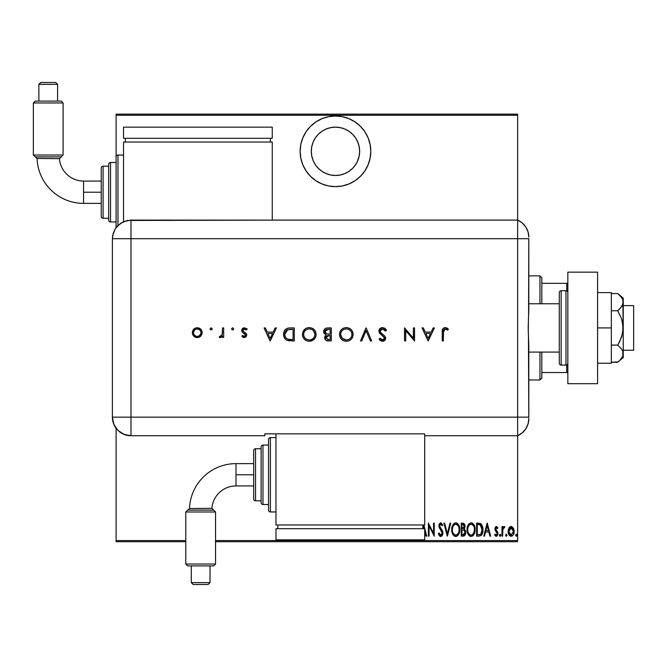 <?xml version="1.0" encoding="UTF-8"?>
<svg xmlns="http://www.w3.org/2000/svg" width="667" height="667" viewBox="0 0 667 667"><rect width="100%" height="100%" fill="white"/><g stroke="black" fill="none" stroke-linecap="round" stroke-linejoin="round"><path stroke-width="1" d="M335.468 116A35.318 35.318 0 0 1 370.794 151.317A35.318 35.318 0 0 1 335.468 186.643L342.363 185.96L348.983 183.95L355.094 180.69L360.447 176.296L364.841 170.944L368.101 164.832L370.11 158.212L370.794 151.317L370.11 144.431L368.101 137.802L364.841 131.699L360.447 126.346L355.094 121.953L348.983 118.684L342.363 116.675L335.468 116L328.581 116.675L321.953 118.684L315.85 121.953L310.497 126.346L306.103 131.699L302.835 137.802L300.825 144.431L300.15 151.317L300.825 158.212L302.835 164.832L306.103 170.944L310.497 176.296L315.85 180.69L321.953 183.95L328.581 185.96L335.468 186.643A35.318 35.318 0 0 1 300.15 151.317A35.318 35.318 0 0 1 335.468 116M357.795 160.572L355.561 164.749L352.56 168.409L348.899 171.411L344.714 173.645L340.187 175.021L335.468 175.488L330.757 175.021L326.221 173.645L322.044 171.411L318.384 168.409L315.374 164.749L313.14 160.572L311.764 156.036L311.306 151.317L311.764 146.607L313.14 142.071L315.374 137.894L318.384 134.234L322.044 131.224L326.221 128.989L330.757 127.614L335.468 127.155A24.17 24.17 0 0 1 359.638 151.317A24.17 24.17 0 0 1 335.468 175.488A24.17 24.17 0 0 1 311.306 151.317A24.17 24.17 0 0 1 335.468 127.155L340.187 127.614L344.714 128.989L348.899 131.224L352.56 134.234L355.561 137.894L357.795 142.071L359.171 146.607L359.638 151.317L359.171 156.036L357.254 161.773M517.65 540.587L215.533 540.587L517.65 540.587L517.65 435.743L517.65 540.587M185.785 540.587L116.108 540.587L116.108 428.306L116.108 540.587L185.785 540.587M116.108 227.564L116.108 221.961L110.53 221.961A1.859 1.859 0 0 1 108.671 220.102L108.671 164.332A1.859 1.859 0 0 1 110.53 162.473L116.108 162.473L116.108 115.258L517.65 115.258L517.65 220.102L517.65 114.14L116.108 114.14L517.65 114.14L517.65 115.258L116.108 115.258L116.108 114.14L116.108 162.473L110.53 162.473L110.53 221.961L116.108 221.961L116.108 227.564M508.938 528.031L508.179 532.191L509.705 535.743L511.147 536.293L512.589 535.743L513.999 532.966L513.715 528.814L511.847 526.571L510.447 526.571L509.33 527.43L508.137 531.399C508.004 533.9 509.004 535.534 511.147 536.293C513.29 535.526 514.29 533.9 514.149 531.399L513.348 528.022L511.147 526.455L508.938 528.031M502.635 536.126L501.968 536.126L502.635 536.126L502.91 529.048L504.802 526.78L503.602 526.622L502.635 528.022L502.635 526.622L501.968 526.622L501.968 536.126L501.968 526.622L501.968 536.126L502.635 536.126L502.776 529.673L504.802 526.78L504.144 526.455L502.635 528.022L502.635 526.622L501.968 526.622L502.635 526.622M496.315 526.463L495.264 527.389L494.972 529.323L497.098 532.691L497.24 534.1L496.506 535.084L495.089 534.125L494.631 535.009L495.739 536.185L496.707 536.218L497.941 533.992L497.599 531.882L495.681 529.34L496.056 527.772L497.49 528.623L497.966 527.805L496.448 526.455L497.966 527.805L496.448 526.455L494.964 528.948L495.222 530.415L497.299 533.6L496.256 535.126L495.089 534.125L494.631 535.009L496.273 536.293L497.966 533.55L495.631 528.898L496.431 527.622L497.49 528.623L497.966 527.805L497.49 528.623L496.231 527.655M479.006 536.126L480.999 535.576L482.208 533.892L482.85 528.064L482.274 525.729L480.974 523.828L476.605 523.12L476.605 536.126L479.006 536.126C481.949 535.326 483.267 533.208 482.95 529.79L480.624 523.587L476.605 523.12L476.605 536.126L476.605 523.12L478.798 523.136M464.257 535.901L461.264 536.126L464.474 535.759L465.741 533.05L465.441 530.548L464.24 529.106L465.091 526.713L464.607 524.137L463.29 523.161L461.264 523.12L461.264 536.126L461.264 523.12L461.264 536.126L463.323 536.126L465.766 532.433L464.24 529.106L465.099 526.338L462.723 523.12L461.264 523.12L462.723 523.12M450.025 523.12L450.75 523.12L447.415 536.126L450.75 523.12L450.025 523.12L447.332 533.625L444.639 523.12L443.914 523.12L447.249 536.126L443.914 523.12L447.249 536.126L450.75 523.12L450.025 523.12L447.332 533.625L444.639 523.12L443.914 523.12L444.639 523.12M429.064 536.126L429.064 525.896L434.234 536.126L434.234 523.12L433.567 523.12L433.567 533.375L428.397 523.12L428.397 536.126L429.064 536.126L428.397 536.126L429.064 536.126L429.064 525.896L434.234 536.126L434.234 523.12L433.567 523.12L433.567 533.375L428.397 523.12L428.397 536.126L428.539 523.12M425.996 536.126L426.73 536.126L425.996 536.126L424.704 531.958L425.996 536.126L426.73 536.126L423.87 524.979M440.245 536.385L441.762 536.051L442.88 533.508L442.396 530.682L439.603 526.205L440.395 524.162L441.204 524.312L442.113 525.788L442.738 524.987L440.945 522.803L439.286 523.92L438.928 526.33L441.971 531.649L442.163 533.65L440.737 535.126L439.053 532.958L438.402 533.617L439.169 535.418L440.729 536.46L442.905 532.941L439.57 525.763L440.662 524.12L442.113 525.788L442.738 524.987L440.745 522.786L438.903 525.821L439.336 527.797L442.238 532.925L440.737 535.126L439.053 532.958L438.402 533.617L440.87 536.46M459.596 527.572L459.755 529.615C459.988 526.171 458.638 523.895 455.703 522.786C452.843 523.97 451.526 526.271 451.751 529.681L452.601 533.883L453.818 535.651L455.494 536.451L456.82 536.243L458.396 534.792L459.746 530.157L458.921 525.371L457.679 523.587L455.978 522.795L454.185 523.295L452.568 525.446L451.767 529.131M467.1 529.681L467.492 532.675L469.168 535.651L471.119 536.46L473.061 535.634L474.662 532.833L475.104 529.615L474.662 526.388L473.028 523.587L471.052 522.786L469.118 523.645L467.55 526.463L467.1 529.681C466.883 533.083 468.226 535.343 471.119 536.46C474.004 535.309 475.329 533.033 475.104 529.615C475.338 526.171 473.987 523.895 471.052 522.786C468.192 523.97 466.875 526.271 467.1 529.681M484.509 536.126L483.783 536.126L487.118 523.12L483.783 536.126L484.509 536.126L485.576 531.958L488.828 531.958L489.895 536.126L490.62 536.126L487.285 523.12L483.783 536.126L484.509 536.126L485.576 531.958L488.828 531.958L489.895 536.126L490.62 536.126L487.285 523.12L490.62 536.126L489.895 536.126M499.466 535.209L499.816 536.168L500.45 536.168L500.45 534.25L499.5 534.867L500.133 534.125L499.466 535.209L500.133 536.293L500.8 535.209L500.133 534.125L500.8 535.209L500.133 536.293L499.466 535.209M506.303 534.125L506.97 535.209L506.303 534.125L506.97 535.209L506.303 536.293L505.636 535.209L506.303 534.125L505.669 535.559L506.22 536.285L506.828 535.884L506.62 534.25L505.644 535.034M516.316 534.125L516.983 535.209L516.316 534.125L516.983 535.209L516.316 536.293L515.649 535.209L516.316 534.125L515.683 535.559L516.633 536.168L516.633 534.25L515.658 535.034M116.108 541.704L185.785 541.704L116.108 541.704L116.108 540.587L116.108 541.704M215.533 541.704L517.65 541.704L215.533 541.704M423.303 525.621L424.095 528.689L423.303 525.621L422.845 527.439L423.303 525.621M433.567 523.12L434.234 523.12L434.084 536.126M439.803 536.143L439.353 535.676M438.402 533.617L439.053 532.958L439.311 533.642L439.053 532.958M440.737 535.126L440.203 534.951M441.696 534.634L442.171 532.266M441.963 534.234L442.129 533.75M442.238 532.925L441.829 531.366M441.346 530.565L440.587 529.565L441.346 530.565M440.295 529.206L439.962 528.781M439.92 528.714L439.603 528.281L439.912 528.714M439.011 526.847L438.928 526.33M439.011 524.746L440.487 522.811M440.745 522.786L442.738 524.987L441.946 525.413M441.412 524.512L440.395 524.154M439.703 526.647L440.278 527.73M441.104 528.739L441.471 529.206M442.279 530.448L441.946 529.881M442.68 531.407L442.88 532.358M442.905 532.941L442.871 533.6M442.796 534.059L442.421 535.142M442.129 535.626L441.02 536.435M441.871 525.254L442.113 525.788M439.286 523.92L438.994 524.846M452.568 525.446L452.201 526.463M456.253 522.836L456.77 522.986M458.379 524.42L458.913 525.354M459.313 526.388L459.746 529.073M451.751 529.681C451.534 533.083 452.876 535.343 455.769 536.46C458.654 535.309 459.98 533.033 459.755 529.615M459.713 530.724L459.571 531.782M459.138 533.342L458.412 534.776M458.054 535.259L456.32 536.41M455.228 536.41L454.719 536.251M454.535 536.168L453.835 535.659M453.802 535.634L453.135 534.834M453.235 534.976L451.943 531.832L452.601 533.883M451.943 531.816L451.792 530.749M457.162 524.637L455.736 524.12C458.137 525.004 459.255 526.838 459.088 529.615L459.054 528.731L459.088 529.615C459.271 532.416 458.154 534.25 455.736 535.126L457.028 534.726M458.379 526.188L458.579 526.63M457.345 534.484L455.736 535.126C453.368 534.25 452.259 532.433 452.418 529.673C452.251 526.888 453.36 525.037 455.736 524.12L458.004 525.529M458.187 533.458L457.787 534.025M458.412 533.016L458.604 532.558M458.788 531.983L458.396 533.066M459.054 530.498L458.929 531.382M453.852 534.184L453.126 533.075M455.736 524.12L454.877 524.304L455.736 524.12M454.144 524.796L454.877 524.304M452.459 528.789L453.06 526.346M452.801 527.047L452.585 527.897M464.607 524.137L464.991 525.212M464.657 528.497L464.44 529.239M465.449 530.565L465.591 530.999M465.599 531.04L465.691 531.482M465.766 532.433L465.708 533.283M465.649 533.658L465.524 534.134M465.091 535.076L464.716 535.559M463.782 530.107L462.373 529.957L463.782 530.107L465.099 532.433L462.915 534.792L461.931 534.792L461.931 529.957L463.607 530.057M464.374 526.98L464.432 526.363L461.931 528.623L461.931 524.454L462.84 524.454L464.432 526.363L464.357 525.663L464.174 527.647L463.006 528.572M464.082 525.004L464.357 525.663M463.265 528.514L464.174 527.647M462.915 534.792L461.931 534.792L461.931 529.957L462.373 529.957M464.932 533.475L464.282 534.467M464.415 526.013L464.365 527.022M462.381 528.623L461.931 528.623L461.931 524.454L462.84 524.454M467.15 528.572L467.292 527.539M467.917 525.446L467.55 526.463M471.602 522.836L472.111 522.986M472.119 522.995L473.028 523.587M473.737 524.429L474.254 525.346M474.662 526.388L474.912 527.43M474.937 527.555L475.062 528.539M475.104 529.615L475.096 530.165M475.062 530.732L474.921 531.774M474.487 533.342L473.62 534.984M473.403 535.259L471.119 536.46M470.568 536.41L470.068 536.251M469.885 536.168L469.176 535.659M469.151 535.634L468.484 534.834M468.476 534.809L467.492 532.683M467.492 532.658L467.15 530.782M467.292 531.832L467.951 533.883M472.169 536.243L473.061 535.634M472.511 524.637L471.085 524.12C473.487 525.004 474.604 526.838 474.437 529.615L474.404 528.731L474.437 529.615C474.612 532.416 473.495 534.25 471.085 535.126L472.369 534.726M474.137 531.983L472.97 534.217M467.8 530.548L467.884 531.174M473.728 526.188L473.929 526.63M472.695 534.484L471.085 535.126C468.718 534.25 467.609 532.433 467.767 529.673C467.6 526.888 468.709 525.037 471.085 524.12L473.353 525.529M473.762 533.016L473.954 532.558M471.085 524.12L470.227 524.304L471.085 524.12M469.501 524.796L470.227 524.304M467.809 528.781L468.409 526.346M468.142 527.047L467.934 527.897M467.775 529.231L467.767 529.673L467.775 529.231M480.482 523.512L482.266 525.721M482.708 527.213L481.291 524.129M482.783 527.614L482.85 528.072M482.883 528.339L482.925 528.923M482.933 530.382L482.908 530.824M482.783 531.882L482.858 531.357M482.524 533.033L481.807 534.667M481.574 535.009L482.6 532.758M482.95 529.79L482.941 529.356M479.648 524.621L479.048 524.512L479.648 524.621M479.306 534.742L477.28 534.792L477.28 524.454L480.223 524.812L482.266 530.44L482.258 529.081L480.924 534.092M482.266 530.44L480.932 534.075L478.172 534.792L479.548 534.709M478.431 524.462L479.048 524.512M482.216 528.572L482.258 529.081M481.624 526.355L482.191 528.381M487.202 525.621L488.486 530.624L485.918 530.624L487.202 525.621L488.486 530.624L485.918 530.624L487.202 525.621M496.823 527.764L495.631 528.898L496.648 530.749M495.673 528.489L496.648 530.74M495.631 528.898L495.823 529.765L495.631 528.898M496.957 531.04L497.49 531.699M497.69 532.074L497.966 533.55M497.882 534.425L497.082 535.985M496.273 536.293L495.739 536.185M494.631 535.009L495.089 534.125L496.506 535.084M495.089 534.125L496.056 535.101M497.24 534.1L497.098 532.691L495.222 530.415L494.964 528.948M495.022 528.156L495.556 526.913M495.581 526.88L495.264 527.389M503.852 526.496L502.635 528.022L503.16 527.047M504.802 526.78L504.144 526.455L504.802 526.78L504.419 527.789L503.76 527.68M503.277 528.164L504.135 527.639M503.535 527.847L503.118 528.447M502.91 529.048L502.718 530.157L502.91 529.048M502.685 530.64L502.651 531.299M506.303 536.293L506.97 535.209L506.303 536.293L505.636 535.209L506.303 536.293M511.506 526.48L510.964 526.463M513.965 529.665L514.107 530.548M513.99 532.983L513.657 534.1M513.498 534.467L513.023 535.268M510.947 536.285L510.38 536.16M508.788 534.459L508.571 533.95M508.204 532.474L508.146 531.791M508.179 530.532L508.321 529.656M511.297 535.117L508.804 531.407L511.447 527.647L510.839 527.647L513.482 531.407L511.147 535.126L510.555 535.017L511.439 535.101M513.398 530.398L513.465 531.707M512.248 528.072L513.198 529.606M511.297 527.63L512.006 527.88M513.357 532.608L513.206 533.191M508.863 530.565L509.071 533.141M510.555 535.017L509.546 534.159M510.038 534.709L510.522 535.009M509.313 533.75L508.813 531.107L509.721 528.397M509.63 528.522L509.029 529.773M516.316 536.293L516.983 535.209L516.316 536.293L515.649 535.209L516.316 536.293M455.303 535.084L454.886 534.959M453.118 526.23L453.352 525.779M458.929 527.855L459.054 528.731M463.94 530.182L464.374 530.49M463.832 534.692L463.373 534.776M474.429 530.057L473.737 533.066M471.085 535.126L469.843 534.759L468.476 533.075M468.467 526.23L468.701 525.779M474.279 527.855L474.404 528.731M478.739 534.784L477.28 534.792L477.28 524.454L477.822 524.454M482.199 531.099L481.924 532.383M510.28 527.88L510.839 527.647M367.125 135.651L364.841 131.707M348.983 118.684L347.023 117.942M330.757 127.614L335.468 127.155L340.187 127.614M528.806 302.018L528.806 290.745M528.806 352.093L559.288 352.093L528.806 352.093L528.806 353.827M541.812 303.76L541.812 277.73L539.953 275.871L539.953 303.76L539.953 275.871L528.806 275.871L539.953 275.871L541.812 277.73L541.812 303.76M541.812 372.536L541.812 352.093L541.812 378.114L541.812 372.536L567.842 372.536L566.725 372.536L566.725 364.949L566.725 372.536L541.812 372.536M539.953 379.973L541.812 378.114L539.953 379.973L539.953 352.093L539.953 379.973L528.806 379.973L539.953 379.973M567.842 283.308L541.812 283.308L566.725 283.308L566.725 290.895L566.725 283.308L567.842 283.308M623.236 350.233L633.65 350.233L633.65 305.619L623.236 305.619L633.65 305.619L633.65 350.233L623.236 350.233M619.926 295.589L617.759 293.58L611.339 293.58L617.759 293.58L621.661 297.674L622.828 299.883L623.236 327.922L623.236 298.182L623.236 302.168L622.828 299.892L623.236 302.168L622.294 305.619L622.828 304.435L619.926 308.738L617.759 310.747L611.339 310.747L617.759 310.747L621.661 318.943L622.828 323.353L622.828 332.458L619.926 341.07L617.759 345.097L611.339 345.097L617.759 345.097L621.669 349.208L622.828 351.409L622.828 355.953L619.926 360.255L617.759 362.264L611.339 362.264L618.234 361.864M559.288 303.76L528.806 303.76L559.288 303.76M565.983 290.745L565.983 365.099A1.859 1.859 0 0 0 567.842 363.24A1.859 1.859 0 0 1 565.983 365.099L565.983 290.745L561.147 290.745A1.859 1.859 0 0 0 559.288 292.605L559.288 363.24A1.859 1.859 0 0 0 561.147 365.099L561.147 290.745L561.147 365.099L565.983 365.099L561.147 365.099A1.859 1.859 0 0 1 559.288 363.24L559.288 292.605A1.859 1.859 0 0 1 561.147 290.745L565.983 290.745A1.859 1.859 0 0 1 567.842 292.605A1.859 1.859 0 0 0 565.983 290.745M567.842 383.692L567.842 272.153L597.582 272.153L567.842 272.153L567.842 383.692L597.582 383.692L597.582 272.153L597.582 383.692L567.842 383.692M611.339 292.605L597.582 292.605L611.339 292.605L611.339 327.922L597.582 327.922L611.339 327.922L611.339 363.24L597.582 363.24L611.339 363.24L611.339 292.605M623.236 302.168L621.669 306.637L617.759 310.747L621.661 318.943L623.236 327.922L623.236 357.67L622.828 351.417L621.669 349.208L617.759 345.097L621.669 336.877L623.236 327.922L623.236 353.685L622.828 355.961L619.943 360.238M619.926 360.255L623.236 357.67M623.236 298.182L617.759 293.58L621.661 297.674L622.828 299.883M621.669 297.69L621.344 297.24M528.806 237.144A18.593 18.593 0 0 0 517.65 220.102A18.593 18.593 0 0 1 528.806 237.144L528.031 231.824L525.763 226.955L522.211 222.936L517.65 220.102L517.65 435.743L522.211 432.908L525.763 428.889L528.031 424.02L528.806 418.709A18.593 18.593 0 0 1 517.65 435.743A18.593 18.593 0 0 0 528.806 418.709L528.806 418.251M528.464 337.36L528.806 417.15L517.65 417.15L517.65 435.743L517.65 417.15L528.806 417.15L528.806 346.14L528.181 327.931L528.806 309.705L528.806 238.694L528.581 316.225M517.65 238.694L517.65 417.15L130.982 417.15L130.982 238.694L528.806 238.694L517.65 238.694L517.65 417.15L517.65 220.102L517.65 238.694L517.65 220.102L130.982 220.118L130.982 238.694L517.65 238.694M528.256 332.675L528.464 318.501M212.181 328.839L211.097 327.755L210.013 328.839L210.68 329.848L211.864 329.606L212.181 328.839L211.097 327.755L210.013 328.839L211.097 329.923L212.181 328.839M233.7 328.839L232.616 327.755L231.532 328.839L232.199 329.848L233.383 329.606L233.7 328.839L232.616 327.755L231.532 328.839L232.616 329.923L233.7 328.839M275.137 327.922L276.413 327.922L270.235 340.937L276.413 327.922L275.137 327.922L273.153 332.091L267.259 332.091L265.333 327.922L264.065 327.922L270.068 340.937L276.413 327.922L275.137 327.922L273.153 332.091L267.259 332.091L265.333 327.922L264.065 327.922L270.068 340.937L264.065 327.922L265.333 327.922M314.832 338.452L309.355 341.271C313.515 340.845 315.766 338.553 316.116 334.375L315.608 331.749L314.107 329.548L311.881 328.072L309.255 327.589L306.628 328.081L304.419 329.59L302.926 331.807L302.434 334.434L302.926 337.085L304.444 339.32L306.703 340.795L309.355 341.271L311.973 340.745L314.182 339.245L315.624 336.993L316.108 334.709M353.151 334.375L352.651 331.749L351.142 329.548L348.916 328.072L346.29 327.589L343.663 328.081L341.454 329.59L339.962 331.807L339.47 334.434L339.97 337.085L341.479 339.32L343.738 340.795L346.398 341.271L349.008 340.745L351.217 339.245L352.66 336.993L353.151 334.375C352.751 330.207 350.467 327.947 346.29 327.589C342.113 327.972 339.845 330.257 339.47 334.434C339.853 338.661 342.163 340.937 346.398 341.271C350.55 340.845 352.801 338.553 353.151 334.375M382.558 327.589L379.973 328.598L378.848 331.107L379.865 333.55L384.392 337.61L384.367 338.969L383.3 339.837L381.466 339.645L380.065 338.269L379.014 339.069L380.465 340.629L382.474 341.271L385.142 339.97L385.634 337.694L384.726 335.993L380.482 332.408L380.065 330.665L380.815 329.506L382.324 328.931L384.267 329.615L385.418 331.09L386.518 330.432L384.951 328.406L382.558 327.589C380.348 327.755 379.114 328.931 378.848 331.107L384.517 338.286L382.608 339.937L380.065 338.269L379.014 339.069L382.474 341.271L385.684 338.236L384.959 336.251L380.482 332.408L380.015 331.132L382.558 328.923L385.418 331.09L386.518 330.432L382.883 327.605M433.125 327.922L434.4 327.922L428.222 340.937L434.4 327.922L433.125 327.922L431.149 332.091L425.246 332.091L423.32 327.922L422.053 327.922L428.056 340.937L434.4 327.922L433.125 327.922L431.149 332.091L425.246 332.091L423.32 327.922L422.053 327.922L428.056 340.937L422.053 327.922L423.32 327.922M443.405 332.283L444.205 329.265L445.648 328.973L447.724 330.09L448.416 329.089L445.273 327.589L443.755 327.939L442.671 329.056L442.238 340.937L443.405 340.937L443.405 332.283L445.206 328.923L447.724 330.09L448.416 329.089L445.273 327.589C442.896 328.022 441.887 329.54 442.238 332.149L442.238 340.937L443.405 340.937L443.413 331.732M413.382 327.922L413.382 338.144L404.536 327.922L404.536 340.937L405.703 340.937L405.703 330.69L414.549 340.937L414.549 327.922L413.382 327.922L414.549 327.922L413.382 327.922L413.382 338.144L404.536 327.922L404.536 340.937L405.703 340.937L405.703 330.69L414.549 340.937L414.549 327.922L414.299 340.937M361.747 340.937L360.497 340.937L366 327.922L360.497 340.937L361.747 340.937L366.083 330.682L370.418 340.937L371.669 340.937L366.166 327.922L371.669 340.937L366.166 327.922L360.497 340.937L361.747 340.937L366.083 330.682L370.418 340.937L371.669 340.937L370.418 340.937M327.389 327.931L331.299 327.922L326.238 328.139L324.345 329.44L323.787 332.716L326.13 334.942L325.004 336.118L324.704 338.452L326.655 340.662L331.299 340.937L331.299 327.922L331.299 340.937L331.299 327.922L327.78 327.922C325.304 327.981 323.92 329.215 323.62 331.616L326.13 334.942L324.621 337.71C324.962 340.012 326.338 341.087 328.756 340.937L328.381 340.929M290.228 327.922L287.01 328.414L284.901 330.057L283.683 332.958L283.8 336.21L285.101 338.819L287.052 340.287L294.264 340.937L294.264 327.922L290.228 327.922C286.043 327.964 283.825 330.082 283.583 334.267C283.558 337.21 284.867 339.278 287.502 340.47L294.264 340.937L294.264 327.922L294.264 340.937L291.629 340.937M244.314 337.602L246.048 336.877L246.69 334.717L245.931 333.242L243.197 331.357L242.913 330.14L244.239 328.948L246.44 329.923L247.215 329.048L244.497 327.755L242.88 328.239L241.754 329.957L242.154 331.974L245.523 334.917L244.556 336.41L242.671 335.434L241.879 336.243L242.955 337.177L244.314 337.602L246.715 335.101L246.281 333.642L243.197 331.357L242.88 330.457L244.556 328.923L246.44 329.923L247.215 329.048L244.497 327.755L241.712 330.507L242.154 331.974L245.548 335.151L244.314 336.435L242.671 335.434L241.879 336.243L244.314 337.602M222.52 327.922L223.687 327.922L222.52 327.922L222.211 334.742L221.436 336.001L219.827 336.26L219.185 337.277L220.919 337.477L222.52 336.035L222.52 337.435L223.687 337.435L223.687 327.922L223.687 337.435L223.687 327.922L222.52 327.922L222.311 334.384L219.185 337.277L220.202 337.602L222.52 336.035L222.52 337.435L223.687 337.435L222.52 337.435M200.867 336.026L201.993 334.025L202.151 332.166L201.342 329.915L199.992 328.539L197.724 327.772L195.348 328.097L192.688 330.765L192.346 333.116L192.838 334.892L194.38 336.71L196.231 337.51L198.749 337.385L200.509 336.385L202.168 332.65C201.893 329.64 200.25 328.006 197.24 327.755C194.239 328.006 192.605 329.64 192.329 332.65L193.63 336.035L197.24 337.602L200.867 336.026M130.982 435.743L130.982 417.15L112.39 417.15C113.49 428.447 119.693 434.642 130.982 435.743A18.593 18.593 0 0 1 112.39 417.15L113.807 424.27L117.834 430.298L123.87 434.325L130.982 435.743L264.824 435.743L264.824 433.85L424.704 433.85L424.704 435.743L517.65 435.743L517.65 417.15L130.982 417.15L130.982 435.743L264.824 435.743L264.824 433.85L424.704 433.85L424.704 435.743L517.65 435.743M112.39 417.15L112.39 242.413L112.39 417.15L130.982 417.15L130.982 238.694L112.406 238.694L112.39 242.413L112.406 238.694L130.982 238.694L130.982 220.118L123.87 221.527L117.851 225.554L115.533 228.372L113.207 233.3L112.406 238.694L112.765 235.067L115.533 228.372L120.66 223.245L127.355 220.477L272.261 220.118L272.261 142.021L123.545 142.021L123.545 221.669L123.545 142.021L272.261 142.021L272.261 220.102L517.65 220.102M443.405 340.937L442.238 340.937L442.238 332.149M442.413 329.806L442.88 328.714M442.671 329.056L443.205 328.339M446.156 327.705L447.465 328.314M448.416 329.089L447.724 330.09L447.324 329.823M447.724 330.09L444.939 328.948M444.672 329.014L444.205 329.265M444.189 329.273L443.588 330.132M446.498 329.323L446.915 329.565M428.156 338.402L425.863 333.425L430.515 333.425L428.156 338.402L425.863 333.425L430.515 333.425L428.156 338.402M405.703 340.937L404.536 340.937L404.802 327.922M385.418 328.839L384.559 328.139M385.843 329.348L386.201 329.882M386.518 330.432L385.418 331.09L384.909 330.307M384.651 329.99L383.475 329.106M382.8 328.939L382.099 328.956M380.148 330.407L380.048 331.474L381.582 333.525M381.799 333.708L382.825 334.484M383.392 334.892L383.934 335.309M385.634 337.694L385.493 337.177M385.626 338.853L385.451 339.428M385.142 339.97L384.776 340.395M384.742 340.428L384.25 340.795M383.667 341.07L383.108 341.212M381.933 341.229L381.424 341.104M379.014 339.069L380.065 338.269L380.365 338.636M381.132 339.42L381.832 339.811M382.216 339.903L383.3 339.837M384.475 338.636L384.392 337.61M384.5 338.461L383.658 336.61L382.258 335.559M380.832 334.475L380.19 333.892M379.515 333.1L379.164 332.491M379.973 328.598L380.707 328.056M384.951 328.406L384.417 328.056M353.126 335.042L353.035 335.701M352.618 337.093L352.384 337.594M352.359 337.652L352.068 338.152M351.868 338.452L351.476 338.961M350.809 339.628L350.358 339.987M348.407 340.97L347.74 341.137M347.724 341.145L346.732 341.262M346.398 341.271L345.714 341.246M343.722 340.787L341.429 339.27M339.945 337.043L339.778 336.568M339.962 331.807L341.437 329.606M341.471 329.573L341.996 329.089M342.705 328.581L345.022 327.697M345.956 327.597L346.623 327.597M347.624 327.705L350.083 328.689M350.125 328.714L351.142 329.556M343.663 328.081L343.238 328.281M340.645 334.159L340.637 334.434C340.995 337.827 342.896 339.661 346.34 339.937C342.896 339.661 340.995 337.827 340.637 334.434L340.879 332.766M345.248 329.014L345.789 328.948M340.637 334.434L340.637 334.434C340.979 331.015 342.88 329.181 346.34 328.923L348.474 329.306L350.292 330.465M350.308 330.482L351.567 332.249L351.984 334.375C351.651 337.777 349.766 339.628 346.34 339.937L342.329 338.369L340.645 334.709M341.871 330.932L342.571 330.248M348.024 329.156L346.34 328.923C349.75 329.19 351.626 331.007 351.984 334.375L351.959 334.926L351.984 334.375M351.876 333.242L351.567 332.249M349.008 329.548L348.474 329.306M347.424 339.828L346.89 339.912M348.966 339.295L347.966 339.703M350.95 337.627L349.917 338.694M351.567 336.527L351.292 337.093M351.876 335.509L351.751 336.01M325.346 339.77L324.954 339.161M324.937 339.136L324.646 338.086M325.863 334.842L324.621 337.71L325.004 336.118M324.287 333.7L323.945 333.125M323.945 330.107L323.695 330.882M324.354 329.44L324.879 328.881M327.897 334.059L329.356 334.092L326.922 333.942L324.787 331.616L328.464 329.256L330.132 329.256L330.132 334.092L327.222 333.992M326.405 329.49L326.93 329.365M329.348 335.434L330.132 335.434L330.132 339.603L328.548 339.603L325.788 337.685L329.348 335.434L327.322 335.659L330.132 335.434L330.132 339.603L328.548 339.603M325.905 338.352L325.804 337.927M326.13 336.56L325.788 337.685L326.43 336.193M328.464 329.256L330.132 329.256L330.132 334.092L329.356 334.092M328.072 339.586L327.597 339.536M316.083 335.042L316 335.701L316.083 335.042M315.833 336.368L315.624 336.985M315.583 337.093L315.341 337.602M315.324 337.652L315.032 338.152M316.108 334.034L316.116 334.375C315.716 330.207 313.432 327.947 309.255 327.589C305.077 327.972 302.81 330.257 302.434 334.434C302.818 338.661 305.127 340.937 309.355 341.271M306.687 340.787L304.469 339.345M304.41 339.286L302.926 337.085M302.91 337.027L302.743 336.568M302.576 335.901L302.71 336.443M302.843 332.008L304.961 329.089M305.669 328.581L306.62 328.089M306.637 328.081L307.504 327.797M308.921 327.597L309.588 327.597M311.906 328.081L313.048 328.689M313.09 328.714L314.09 329.54M314.107 329.548L314.957 330.557M310.697 341.137L311.973 340.745M314.682 338.661L315.341 337.61M304.419 329.59L303.902 330.157M303.61 334.159L303.602 334.434C303.944 331.015 305.845 329.181 309.305 328.923L308.746 328.948L309.305 328.923C312.706 329.19 314.591 331.007 314.949 334.375C314.616 337.777 312.731 339.628 309.305 339.937L306.745 339.353L309.305 339.937C305.861 339.661 303.96 337.827 303.602 334.434L303.844 332.766M308.212 329.014L308.746 328.948M310.989 329.156L309.305 328.923L311.439 329.306L313.257 330.465M313.265 330.482L314.924 333.833M303.602 334.434L304.027 336.585L303.602 334.434M304.836 330.932L305.536 330.248M314.832 333.242L314.524 332.249M311.973 329.548L311.431 329.306M309.305 339.937L309.855 339.912L309.305 339.937M311.923 339.295L310.914 339.703M313.907 337.627L312.881 338.694M314.532 336.527L314.257 337.093M314.841 335.509L314.716 336.01M314.924 334.934L314.849 335.476M289.536 340.854L288.786 340.77M288.519 340.729L288.002 340.62M285.793 339.503L285.193 338.928M285.092 338.811L284.542 338.036M284.1 337.143L283.8 336.21L284.1 337.143M283.608 333.617L283.683 332.966M284.259 331.107L284.567 330.549M287.018 328.414L289.57 327.939M291.596 329.256L293.096 329.256L293.096 339.603L288.177 339.236C285.91 338.386 284.759 336.727 284.751 334.267L284.801 335.092L284.751 334.267L287.877 329.59L287.202 329.865L293.096 329.256L293.096 339.603L291.671 339.595M284.809 335.168L285.609 337.36L284.801 335.076M284.792 333.492L285.001 332.508M291.171 339.586L290.17 339.536M285.609 337.36L286.36 338.236L285.609 337.36M286.843 330.065L287.527 329.723M284.809 333.383L285.768 331.032M270.168 338.402L267.876 333.425L272.52 333.425L270.168 338.402L267.876 333.425L272.52 333.425L270.168 338.402M242.946 337.168L242.388 336.752M241.879 336.243L242.671 335.434L243.005 335.793M244.064 336.41L245.006 336.21M245.523 335.401L245.081 334.125M245.548 335.151L245.223 334.292L245.548 335.151M244.481 333.675L243.864 333.308M242.154 331.974L241.712 330.498L242.154 331.974M241.754 329.957L241.904 329.44M242.171 328.964L242.513 328.548M246.957 328.756L246.248 329.723M246.44 329.923L243.98 329.014M243.939 329.031L243.397 329.356M243.013 329.84L243.347 331.516M243.197 331.357L242.88 330.457L243.197 331.357L242.88 330.457L243.197 331.357L245.531 332.9M246.281 333.642L246.707 335.351M233.675 329.073L233.392 329.598M232.616 329.923L231.532 328.839M222.319 336.335L220.577 337.569M220.202 337.602L219.185 337.277L219.827 336.26L220.794 336.376M222.211 334.742L222.394 333.984M222.47 333.141L222.511 332.341M222.511 332.049L222.52 331.115M212.156 329.064L211.873 329.598M211.097 329.923L210.013 328.839M199.683 336.985L199.241 337.21M197.749 337.577L197.24 337.602M196.24 337.51L195.248 337.21M194.772 336.96L194.147 336.527M192.346 333.125L192.404 333.575M192.329 332.65L192.346 332.166L192.329 332.65M193.147 329.915L193.747 329.173M194.389 328.623L194.806 328.356M194.864 328.314L195.331 328.097M197.724 327.772L197.24 327.755M198.207 327.83L201.342 329.915M202.151 333.116L202.168 332.65M201.843 334.467L201.993 334.025M202.151 332.166L202.084 331.691M194.38 336.71L194.806 336.985M193.513 332.274L193.497 332.641C193.705 330.357 194.956 329.114 197.249 328.923L196.515 328.989L197.249 328.923C199.541 329.114 200.792 330.357 201 332.641L200.934 331.908L201 332.641C200.792 334.942 199.541 336.201 197.249 336.435C194.956 336.201 193.705 334.942 193.497 332.641L194.581 329.99L196.515 328.989M200.942 333.358L199.341 335.793L197.249 336.435L199.333 335.801L200.367 334.751M193.563 333.4L193.497 332.641M193.922 334.425L195.072 335.726L193.763 334.092M196.848 336.41L195.072 335.726M199.917 329.99L197.249 328.923L199.341 329.523L200.709 331.182M200.392 334.726L200.934 333.408M340.662 333.884L340.737 333.342M346.882 328.948L347.424 329.014M351.884 333.292L351.959 333.833M351.959 334.926L351.884 335.476M325.154 332.825L324.821 331.983M325.146 330.457L325.546 329.99M303.627 333.884L303.702 333.342M309.847 328.948L310.388 329.014M310.397 339.828L309.855 339.912M307.153 339.528L305.286 338.369L304.027 336.585M289.161 339.436L288.419 339.303M285.876 330.899L286.535 330.273M289.728 329.306L290.662 329.273M200.717 331.207L200.934 331.908M199.341 335.793L198.691 336.151M190.387 508.529L189.528 508.529A46.498 46.498 0 0 1 236.01 463.632L236.01 485.935A24.195 24.195 0 0 0 211.881 508.337A24.195 24.195 0 0 1 236.01 485.935L236.01 463.632A46.498 46.498 0 0 0 189.528 508.529L187.735 510.13L189.528 508.529L205.011 508.429M211.881 508.337L213.673 510.13L187.644 510.13L185.785 511.989L215.533 511.989L213.673 510.13L187.644 510.13L185.785 511.989L185.785 564.04L187.644 565.899L213.673 565.899L215.533 564.04L185.785 564.04L215.533 564.04L215.533 511.989L185.785 511.989L185.785 564.04L187.644 565.899L213.673 565.899L215.533 564.04L215.533 511.989L211.881 508.337L189.528 508.529L187.735 510.13L213.673 510.13L211.881 508.337M202.109 508.462L211.03 508.354M191.296 582.633L193.155 584.492L208.162 584.492L210.022 582.633L191.296 582.633L210.022 582.633L210.022 565.899L210.022 582.633L191.296 582.633L191.296 565.899L191.296 582.633L193.155 584.492L208.162 584.492L210.022 582.633M236.01 474.779L253.677 474.779L253.677 450.617L253.677 498.949A1.859 1.859 0 0 0 255.536 500.809L255.536 448.758A1.859 1.859 0 0 0 253.677 450.617A1.859 1.859 0 0 1 255.536 448.758L255.536 500.809L261.114 500.809L255.536 500.809A1.859 1.859 0 0 1 253.677 498.949L253.677 474.779L236.01 474.779M270.402 511.964L270.402 437.602A1.859 1.859 0 0 0 268.543 439.461L268.543 510.105A1.859 1.859 0 0 0 270.402 511.964L275.98 511.964L270.402 511.964A1.859 1.859 0 0 1 268.543 510.105L268.543 439.461A1.859 1.859 0 0 1 270.402 437.602L270.402 511.964M262.965 504.527L262.965 445.039A1.859 1.859 0 0 0 261.114 446.898L261.114 502.668A1.859 1.859 0 0 0 262.965 504.527L268.543 504.527L262.965 504.527A1.859 1.859 0 0 1 261.114 502.668L261.114 446.898A1.859 1.859 0 0 1 262.965 445.039L262.965 504.527M261.114 448.758L255.536 448.758L261.114 448.758M268.543 445.039L262.965 445.039L268.543 445.039M275.98 437.602L270.402 437.602L275.98 437.602M275.98 433.85L275.98 524.979L424.704 524.979L424.704 435.743L424.704 524.979L275.98 524.979L275.98 433.85M422.845 528.689L422.845 524.979L422.845 528.689M277.839 528.689L277.839 524.979L277.839 528.689M424.704 539.845L424.704 528.689L424.704 539.845L275.98 539.845L275.98 528.689L424.704 528.689L275.98 528.689L275.98 539.845L424.704 539.845M192.788 508.521L191.554 508.521M40.37 158.479L43.997 158.504L37.094 158.471L35.301 156.87L37.094 158.471L59.446 158.663L63.09 155.011L59.446 158.663A24.195 24.195 0 0 0 83.567 181.065L83.567 203.368A46.498 46.498 0 0 1 37.094 158.471L38.594 158.471M43.997 158.504L48.274 158.529M49.767 158.538L54.469 158.588M33.35 102.96L35.209 101.101L61.239 101.101L63.098 102.96L63.09 155.011L63.098 102.96L33.35 102.96L33.35 155.011L33.35 102.96L63.098 102.96L61.239 101.101L35.209 101.101L33.35 102.96M38.861 84.367L40.712 82.508L55.728 82.508L57.587 84.367L57.587 101.101L57.587 84.367L38.861 84.367L38.861 101.101L38.861 84.367L57.587 84.367L55.728 82.508L40.712 82.508L38.861 84.367M56.17 158.613L59.446 158.663A24.195 24.195 0 0 0 83.567 181.065L83.567 192.221L101.234 192.221L101.234 168.051A1.859 1.859 0 0 1 103.093 166.191L103.093 218.242L108.671 218.242L103.093 218.242A1.859 1.859 0 0 1 101.234 216.383L101.234 192.221L83.567 192.221L83.567 203.368A46.498 46.498 0 0 1 37.094 158.471L35.301 156.87L61.231 156.87L35.209 156.87L33.35 155.011L63.09 155.011L33.35 155.011L35.209 156.87L57.42 156.87M116.108 156.895A1.859 1.859 0 0 1 117.967 155.036L123.545 155.036L117.967 155.036L117.967 225.438L117.967 155.036A1.859 1.859 0 0 0 116.108 156.895L116.108 227.539L116.108 156.895M103.093 166.191L108.671 166.191L103.093 166.191A1.859 1.859 0 0 0 101.234 168.051L101.234 216.383A1.859 1.859 0 0 0 103.093 218.242L103.093 166.191M270.402 142.021L270.402 138.311L270.402 142.021M125.404 138.311L125.404 142.021L125.404 138.311M272.261 138.311L272.261 127.155L272.261 138.311L123.545 138.311L123.545 127.155L123.545 138.311L272.261 138.311M123.545 127.155L272.261 127.155L123.545 127.155M108.671 220.102A1.859 1.859 0 0 0 110.53 221.961L110.53 162.473A1.859 1.859 0 0 0 108.671 164.332L108.671 220.102M59.038 156.87L55.461 156.87M47.816 158.529L40.379 158.479M236.01 463.632L253.677 463.632M236.01 485.935L253.677 485.935M59.446 158.663L61.231 156.87M83.567 203.368L101.234 203.368M83.567 181.065L101.234 181.065"/></g></svg>
